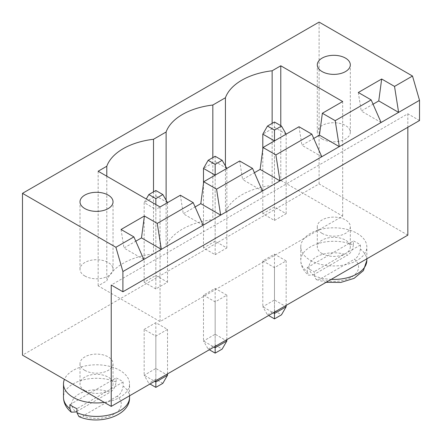 <?xml version="1.0" encoding="UTF-8"?>
<svg xmlns="http://www.w3.org/2000/svg" width="442" height="442" viewBox="0 0 442 442"><rect width="100%" height="100%" fill="white"/><g stroke="black" fill="none" stroke-linecap="round" stroke-linejoin="round"><path stroke-width="0.33" stroke-dasharray="2.21 1.66" d="M419.513 120.533L407.833 113.787L111.235 285.029M407.833 113.787L407.833 127.274M407.833 235.144L319.091 183.905L22.487 355.147M262.802 260.896L274.482 267.637L286.156 260.896L274.482 254.156L262.802 260.896L262.802 306.742L273.316 312.809M322.124 233.393A16.514 9.536 180 0 1 317.29 226.647A16.514 9.536 180 0 1 333.804 217.116A16.514 9.536 180 0 1 350.318 226.647A16.514 9.536 180 0 1 340.125 235.459A16.514 9.536 180 0 1 322.124 233.393M203.486 295.146L215.16 301.886L226.84 295.146L215.16 288.405L203.486 295.146L203.486 340.992L213.994 347.058M84.842 370.385A16.514 9.536 180 0 1 80.008 363.644A16.514 9.536 180 0 1 96.522 354.108A16.514 9.536 180 0 1 113.036 363.644A16.514 9.536 180 0 1 102.842 372.451A16.514 9.536 180 0 1 84.842 370.385M144.164 329.395L155.844 322.654L167.518 329.395L155.844 336.135L144.164 329.395L144.164 375.236L154.672 381.308M319.091 183.905L319.091 22.1M274.482 312.135L274.482 267.637M274.482 254.156L274.482 300.002L262.802 306.742L267.476 314.831L268.642 315.505M286.156 305.394L286.156 260.896M267.476 314.831L274.482 310.787L274.482 300.002L286.156 306.742M322.124 253.614A16.514 9.536 0 0 0 340.125 255.68A16.514 9.536 0 0 0 350.318 246.874A16.514 9.536 0 0 0 333.804 237.337A16.514 9.536 0 0 0 317.29 246.874A16.514 9.536 0 0 0 322.124 253.614M215.16 346.384L215.16 301.886M215.16 288.405L215.16 334.246L203.486 340.992L208.154 349.081L209.32 349.755M226.84 339.644L226.84 295.146M208.154 349.081L215.16 345.036L215.16 334.246L226.84 340.992M84.842 390.612A16.514 9.536 0 0 0 102.842 392.678A16.514 9.536 0 0 0 113.036 383.866A16.514 9.536 0 0 0 96.522 374.335A16.514 9.536 0 0 0 80.008 383.866A16.514 9.536 0 0 0 84.842 390.612M167.518 373.888L167.518 329.395M155.844 322.654L155.844 368.495L167.518 375.236M162.849 383.33L155.844 379.286L155.844 368.495L144.164 375.236L148.832 383.33L150.004 384.004M155.844 380.634L155.844 336.135M381.092 122.484L361.241 111.025L373.059 104.201M321.776 156.733L301.925 145.274L313.737 138.451M143.816 259.482L123.964 248.017L135.777 241.194M262.454 190.983L242.603 179.524L254.421 172.7M203.132 225.232L183.281 213.768L195.099 206.95M274.482 310.787L281.488 314.831M310.45 260.36A33.028 19.067 0 0 0 346.44 264.493A33.028 19.067 0 0 0 366.832 246.874A33.028 19.067 0 0 0 333.804 227.807A33.028 19.067 0 0 0 300.775 246.874A33.028 19.067 0 0 0 310.45 260.36M215.16 345.036L222.166 349.081M104.323 402.397A33.028 19.067 0 0 0 129.55 383.866A33.028 19.067 0 0 0 100.45 364.932A33.028 19.067 0 0 0 64.427 379.363M155.844 379.286L148.832 383.33M358.324 92.483L361.241 111.025M121.042 229.475L123.964 248.017M160.043 206.961L160.043 321.572L342.677 216.132L280.786 180.397L272.145 185.386A60.001 34.642 0 0 0 225.437 212.353L212.829 219.635A60.001 34.642 0 0 0 166.115 246.603L153.507 253.885A60.001 34.642 0 0 0 106.798 280.852L98.157 285.841L160.043 321.572M342.677 101.516L342.677 216.132M299.002 126.732L301.925 145.274M239.686 160.982L242.603 179.524M180.364 195.231L183.281 213.768M280.786 125.655L280.786 180.397M272.145 123.362L272.145 185.386M98.157 171.231L98.157 285.841M225.437 165.971L225.437 212.353M106.798 176.22L106.798 280.852M212.829 157.612L212.829 219.635M153.507 191.861L153.507 253.885M166.115 200.22L166.115 246.603M366.832 260.36A33.028 19.067 0 0 0 360.396 249.05L360.396 245.006A33.028 19.067 0 0 0 357.158 242.829A33.028 19.067 0 0 0 353.39 240.962L353.39 245.006A33.028 19.067 0 0 0 318.903 243.338A33.028 19.067 0 0 0 300.775 260.36A33.028 19.067 0 0 0 307.207 271.664L307.207 267.62A33.028 19.067 0 0 0 310.45 269.797A33.028 19.067 0 0 0 314.218 271.664L314.218 275.714L316.251 279.626L320.146 279.029A24.769 14.304 0 0 0 351.318 277.211A24.769 14.304 0 0 0 354.467 259.216L320.146 279.029M129.55 397.352A33.028 19.067 0 0 0 123.114 386.043L123.114 381.998A33.028 19.067 0 0 0 119.876 379.822A33.028 19.067 0 0 0 116.108 377.954L116.108 381.998C115.251 387.137 113.279 390.524 110.18 392.164A24.769 14.304 0 0 0 79.002 393.982A24.769 14.304 0 0 0 75.853 411.977M215.16 254.691L226.84 247.951L215.16 241.21L203.486 247.951L215.16 254.691L215.16 175.137L226.84 168.396L215.16 161.656L215.16 241.21M274.482 220.447L286.156 213.701L274.482 206.961L262.802 213.701L274.482 220.447L274.482 140.893L286.156 134.147L274.482 127.406L274.482 206.961M155.844 288.941L144.164 282.2L155.844 275.46L167.518 282.2L155.844 288.941L155.844 209.386L144.164 202.646L144.164 282.2M322.124 139.003A16.514 9.536 0 0 0 340.125 141.07A16.514 9.536 0 0 0 350.318 132.263A16.514 9.536 0 0 0 333.804 122.727A16.514 9.536 0 0 0 317.29 132.263A16.514 9.536 0 0 0 322.124 139.003M84.842 275.996A16.514 9.536 0 0 0 102.842 278.062A16.514 9.536 0 0 0 113.036 269.255A16.514 9.536 0 0 0 96.522 259.719A16.514 9.536 0 0 0 80.008 269.255A16.514 9.536 0 0 0 84.842 275.996M360.396 245.006L314.218 271.664M307.207 267.62L353.39 240.962M313.135 274.985L347.462 255.167A24.769 14.304 0 0 0 316.284 256.99A24.769 14.304 0 0 0 313.135 274.985L308.566 275.184C303.488 271.057 300.892 266.117 300.775 260.36L300.775 246.874M307.207 271.664L308.566 275.184M353.39 245.006C352.534 250.144 350.556 253.531 347.462 255.167M360.396 249.05C359.539 254.189 357.567 257.575 354.467 259.216M123.114 381.998L76.936 408.662M69.924 404.612L116.108 377.954M76.936 411.358L110.18 392.164M117.185 396.209L82.864 416.021A24.769 14.304 0 0 0 114.036 414.204A24.769 14.304 0 0 0 117.185 396.209C120.285 394.568 122.257 391.181 123.114 386.043M78.969 416.618L82.864 416.021M226.84 247.951L226.84 168.396M215.16 156.264L215.16 161.656L203.486 168.396M203.486 183.496L203.486 247.951M286.156 213.701L286.156 134.147M274.482 122.014L274.482 127.406L262.802 134.147M262.802 149.252L262.802 213.701M167.518 282.2L167.518 202.646L155.844 209.386L155.844 204.535M167.518 202.646L155.844 195.905L155.844 275.46M155.844 190.513L155.844 195.905L144.164 202.646L146.263 199.005M314.218 275.714A33.028 19.067 0 0 0 331.235 279.372M116.108 381.998A33.028 19.067 0 0 0 81.621 380.335A33.028 19.067 0 0 0 63.493 397.352M317.29 226.647L317.29 246.874M350.318 226.647L350.318 246.874M80.008 363.644L80.008 383.866M113.036 363.644L113.036 383.866M366.832 258.819L366.832 246.874M129.55 395.811L129.55 383.866M350.318 132.263L350.318 64.841M317.29 132.263L317.29 64.841M113.036 269.255L113.036 201.834M80.008 269.255L80.008 201.834M326.108 282.327L316.251 279.626"/><path stroke-width="0.66" d="M111.235 285.029L111.235 406.386L22.487 355.147L22.487 193.342L115.903 247.277L122.909 271.548L122.909 291.775L111.235 285.029M407.833 127.274L407.833 235.144L111.235 406.386M22.487 193.342L319.091 22.1L412.508 76.035L419.513 100.306L419.513 120.533L122.909 291.775M419.513 100.306L122.909 271.548M273.316 312.809L274.482 313.483L274.482 312.135M268.642 315.505L274.482 318.875L281.488 314.831L286.156 306.742L286.156 305.394M286.156 306.742L274.482 313.483L274.482 318.875M213.994 347.058L215.16 347.732L215.16 346.384M209.32 349.755L215.16 353.125L222.166 349.081L226.84 340.992L226.84 339.644M226.84 340.992L215.16 347.732L215.16 353.125M150.004 384.004L155.844 387.374L162.849 383.33L167.518 375.236L167.518 373.888M167.518 375.236L155.844 381.982L155.844 380.634M154.672 381.308L155.844 381.982L155.844 387.374M412.508 76.035L394.524 86.417L381.678 79.002L358.324 92.483L371.169 99.903L335.202 120.666L322.356 113.251L342.677 101.516L280.786 65.786L272.145 70.775A60.001 34.642 0 0 0 225.437 97.743L212.829 105.025A60.001 34.642 0 0 0 166.115 131.992L153.507 139.274A60.001 34.642 0 0 0 106.798 166.242L98.157 171.231L160.043 206.961L180.364 195.231L193.209 202.646L157.242 223.409L144.396 215.994L121.042 229.475L133.887 236.895L115.903 247.277M373.059 104.201L378.761 100.914L398.612 112.373L394.524 86.417M133.887 236.895L143.816 259.482M371.169 99.903L381.092 122.484M313.737 138.451L319.439 135.158L339.29 146.622L335.202 120.666M254.421 172.7L260.117 169.408L279.968 180.872L275.885 154.915L311.848 134.147L321.776 156.733M135.777 241.194L141.479 237.907L144.396 215.994M157.242 223.409L161.33 249.365L141.479 237.907M193.209 202.646L203.132 225.232M195.099 206.95L200.801 203.657L220.652 215.116L216.563 189.159L252.531 168.396L262.454 190.983M64.427 379.363A33.028 19.067 0 0 0 63.493 383.866A33.028 19.067 0 0 0 73.168 397.352A33.028 19.067 0 0 0 104.323 402.397M378.761 100.914L381.678 79.002M319.439 135.158L322.356 113.251M260.117 169.408L263.04 147.495L299.002 126.732L311.848 134.147M200.801 203.657L203.718 181.745L239.686 160.982L252.531 168.396M280.786 65.786L280.786 125.655M272.145 70.775L272.145 123.362M225.437 97.743L225.437 165.971M106.798 166.242L106.798 176.22M212.829 105.025L212.829 157.612M153.507 139.274L153.507 191.861M166.115 131.992L166.115 200.22M322.124 71.587A16.514 9.536 0 0 0 340.125 73.654A16.514 9.536 0 0 0 350.318 64.841A16.514 9.536 0 0 0 333.804 55.311A16.514 9.536 0 0 0 317.29 64.841A16.514 9.536 0 0 0 322.124 71.587M84.842 208.58A16.514 9.536 0 0 0 102.842 210.646A16.514 9.536 0 0 0 113.036 201.834A16.514 9.536 0 0 0 96.522 192.303A16.514 9.536 0 0 0 80.008 201.834A16.514 9.536 0 0 0 84.842 208.58M275.885 154.915L263.04 147.495M216.563 189.159L203.718 181.745M69.924 408.662L71.284 412.176C66.206 408.049 63.609 403.11 63.493 397.352A33.028 19.067 0 0 0 69.924 408.662L69.924 404.612A33.028 19.067 0 0 0 73.168 406.789A33.028 19.067 0 0 0 76.936 408.662L76.936 412.706L78.969 416.618C99.29 425.635 130.478 415.513 129.55 397.352L129.55 395.811M71.284 412.176L75.853 411.977L76.936 411.358M226.84 168.396L222.166 160.308L215.16 164.352L215.16 175.137L203.486 168.396L203.486 183.496M286.156 134.147L281.488 126.058L274.482 130.103L274.482 140.893L262.802 134.147L262.802 149.252M222.166 160.308L215.16 156.264L208.154 160.308L203.486 168.396M215.16 164.352L208.154 160.308M281.488 126.058L274.482 122.014L267.476 126.058L262.802 134.147M274.482 130.103L267.476 126.058M155.844 204.535L155.844 198.602L148.832 194.557L146.263 199.005M167.518 202.646L162.849 194.557L155.844 198.602M162.849 194.557L155.844 190.513L148.832 194.557M331.235 279.372A33.028 19.067 0 0 0 366.832 260.36L366.832 258.819M76.936 412.706A33.028 19.067 0 0 0 111.417 414.369A33.028 19.067 0 0 0 129.55 397.352M63.493 397.352L63.493 383.866M366.832 260.36L363.423 270.603L354.097 278.355L340.804 282.432L326.108 282.327"/></g></svg>
